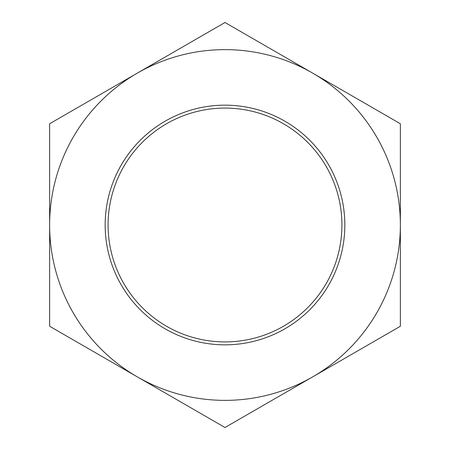 <?xml version="1.0" encoding="UTF-8"?>
<svg xmlns="http://www.w3.org/2000/svg" width="450" height="450" viewBox="0 0 450 450"><rect width="100%" height="100%" fill="white"/><g stroke="black" fill="none" stroke-linecap="round" stroke-linejoin="round"><path stroke-width="0.67" d="M344.835 225A119.835 119.835 0 0 1 225 344.835A119.835 119.835 0 0 1 105.165 225A119.835 119.835 0 0 1 225 105.165A119.835 119.835 0 0 1 344.835 225M108.084 225A116.916 116.916 0 0 0 225 341.916A116.916 116.916 0 0 0 341.916 225A116.916 116.916 0 0 0 225 108.084A116.916 116.916 0 0 0 108.084 225M225 22.5L400.371 123.75L400.371 326.25L225 427.5L49.629 326.25L49.629 123.75L225 22.5M312.683 73.125A175.371 175.371 0 0 1 312.683 376.875A175.371 175.371 0 0 1 49.629 225A175.371 175.371 0 0 1 312.683 73.125"/></g></svg>
